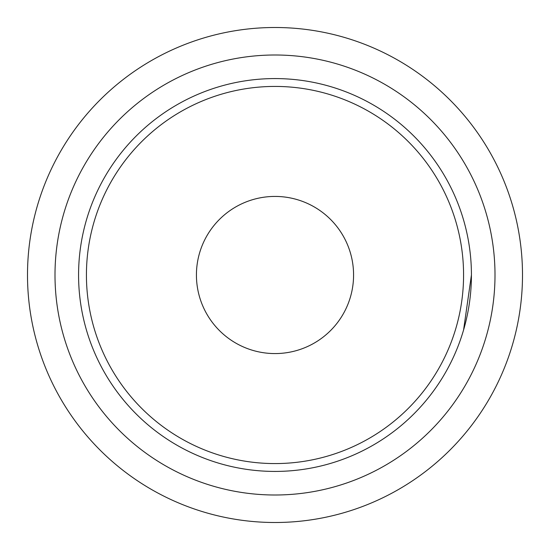 <?xml version="1.0" encoding="UTF-8"?>
<svg xmlns="http://www.w3.org/2000/svg" width="550" height="550" viewBox="0 0 550 550"><rect width="100%" height="100%" fill="white"/><g stroke="black" fill="none" stroke-linecap="round" stroke-linejoin="round"><path stroke-width="0.82" d="M196.426 275A78.574 78.574 0 0 0 275 353.574A78.574 78.574 0 0 0 353.574 275A78.574 78.574 0 0 0 275 196.426A78.574 78.574 0 0 0 196.426 275M78.574 275A196.426 196.426 0 0 1 275 78.574A196.426 196.426 0 0 1 471.426 275A196.426 196.426 0 0 1 275 471.426A196.426 196.426 0 0 1 78.574 275A196.426 196.426 0 0 0 275 471.426A196.426 196.426 0 0 0 471.426 275L463.574 330M275 27.5A247.5 247.5 0 0 1 522.5 275A247.5 247.5 0 0 1 275 522.5A247.5 247.5 0 0 1 27.5 275A247.5 247.5 0 0 1 275 27.5M275 495A220 220 0 0 1 55 275A220 220 0 0 1 275 55A220 220 0 0 1 495 275A220 220 0 0 1 275 495M86.426 275A188.574 188.574 0 0 1 275 86.426A188.574 188.574 0 0 1 463.574 275A188.574 188.574 0 0 1 275 463.574A188.574 188.574 0 0 1 86.426 275"/></g></svg>
